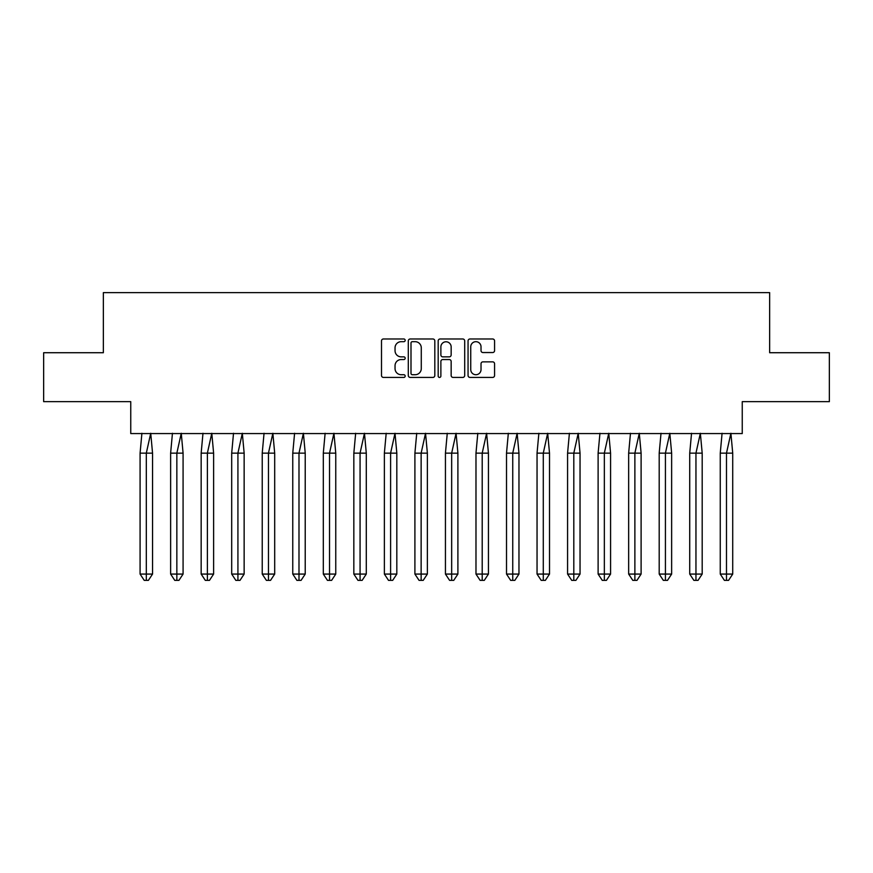 <?xml version="1.0" encoding="UTF-8"?>
<svg xmlns="http://www.w3.org/2000/svg" width="873" height="873" viewBox="0 0 873 873"><rect width="100%" height="100%" fill="white"/><g stroke="black" fill="none" stroke-linecap="round" stroke-linejoin="round"><path stroke-width="1.31" d="M405.181 340.339A1.342 1.342 0 0 0 403.839 338.986L383.422 338.986A1.921 1.921 0 0 0 381.501 340.917L381.501 375.499A1.921 1.921 0 0 0 383.422 377.42L403.839 377.42A1.342 1.342 0 0 0 405.181 376.077A1.342 1.342 0 0 0 403.839 374.724L401.198 374.724A6.144 6.144 0 0 1 395.043 368.581L395.043 365.7A6.144 6.144 0 0 1 401.198 359.545L403.839 359.545A1.342 1.342 0 0 0 405.181 358.203A1.342 1.342 0 0 0 403.839 356.861L401.198 356.861A6.144 6.144 0 0 1 395.043 350.706L395.043 347.825A6.144 6.144 0 0 1 401.198 341.681L403.839 341.681A1.342 1.342 0 0 0 405.181 340.339M43.65 352.725L43.65 401.656L130.754 401.656L130.754 433.565L742.246 433.565L742.246 401.656L829.35 401.656L829.35 352.725L769.648 352.725L769.648 292.63L103.352 292.63L103.352 352.725L43.65 352.725M492.656 352.539A1.921 1.921 0 0 0 494.576 350.619L494.576 340.917A1.921 1.921 0 0 0 492.656 338.986L469.98 338.986A1.921 1.921 0 0 0 468.059 340.917L468.059 375.499A1.921 1.921 0 0 0 469.98 377.42L492.656 377.42A1.921 1.921 0 0 0 494.576 375.499L494.576 363.779A1.921 1.921 0 0 0 492.656 361.859L482.944 361.859A1.921 1.921 0 0 0 481.023 363.779L481.023 369.585A5.14 5.14 0 0 1 475.883 374.724A5.14 5.14 0 0 1 470.743 369.585L470.743 346.821A5.14 5.14 0 0 1 475.883 341.681A5.14 5.14 0 0 1 481.023 346.821L481.023 350.619A1.921 1.921 0 0 0 482.944 352.539L492.656 352.539M434.819 340.917A1.921 1.921 0 0 0 432.899 338.986L410.223 338.986A1.921 1.921 0 0 0 408.302 340.917L408.302 375.499A1.921 1.921 0 0 0 410.223 377.42L432.899 377.42A1.921 1.921 0 0 0 434.819 375.499L434.819 340.917M440.101 338.986L462.777 338.986A1.921 1.921 0 0 1 464.698 340.917L464.698 375.499A1.921 1.921 0 0 1 462.777 377.42L453.076 377.42A1.921 1.921 0 0 1 451.155 375.499L451.155 361.466A1.921 1.921 0 0 0 449.224 359.545L442.797 359.545A1.921 1.921 0 0 0 440.876 361.466L440.876 376.077A1.342 1.342 0 0 1 439.523 377.42A1.342 1.342 0 0 1 438.181 376.077L438.181 340.917A1.921 1.921 0 0 1 440.101 338.986M412.34 341.681A1.342 1.342 0 0 0 410.997 343.024L410.997 373.382A1.342 1.342 0 0 0 412.34 374.724L415.122 374.724A6.144 6.144 0 0 0 421.277 368.581L421.277 347.825A6.144 6.144 0 0 0 415.122 341.681L412.34 341.681M451.155 346.919A5.14 5.14 0 0 0 446.016 341.779A5.14 5.14 0 0 0 440.876 346.919L440.876 354.94A1.921 1.921 0 0 0 442.797 356.861L449.224 356.861A1.921 1.921 0 0 0 451.155 354.94L451.155 346.919M143.827 453.142L140.084 453.142L140.084 574.074L146.315 574.074L146.315 453.142L140.084 453.142L141.906 433.27M146.315 580.37L148.388 580.37L152.546 574.074L146.315 574.074L146.315 580.37L144.241 580.37L140.084 574.074M152.546 574.074L152.546 453.142L146.315 453.142L150.723 433.27L152.546 453.142M174.36 453.142L170.628 453.142L170.628 574.074L176.848 574.074L176.848 453.142L170.628 453.142L172.45 433.27M176.848 580.37L178.932 580.37L183.079 574.074L176.848 574.074L176.848 580.37L174.775 580.37L170.628 574.074M183.079 574.074L183.079 453.142L176.848 453.142L181.257 433.27L183.079 453.142M204.893 453.142L201.161 453.142L201.161 574.074L207.381 574.074L207.381 453.142L201.161 453.142L202.983 433.27M207.381 580.37L209.465 580.37L213.612 574.074L207.381 574.074L207.381 580.37L205.308 580.37L201.161 574.074M213.612 574.074L213.612 453.142L207.381 453.142L211.79 433.27L213.612 453.142M235.426 453.142L231.694 453.142L231.694 574.074L237.925 574.074L237.925 453.142L231.694 453.142L233.517 433.27M237.925 580.37L239.999 580.37L244.145 574.074L237.925 574.074L237.925 580.37L235.841 580.37L231.694 574.074M244.145 574.074L244.145 453.142L237.925 453.142L242.323 433.27L244.145 453.142M265.97 453.142L262.227 453.142L262.227 574.074L268.458 574.074L268.458 453.142L262.227 453.142L264.05 433.27M268.458 580.37L270.532 580.37L274.689 574.074L268.458 574.074L268.458 580.37L266.385 580.37L262.227 574.074M274.689 574.074L274.689 453.142L268.458 453.142L272.856 433.27L274.689 453.142M296.504 453.142L292.761 453.142L292.761 574.074L298.992 574.074L298.992 453.142L292.761 453.142L294.594 433.27M298.992 580.37L301.065 580.37L305.223 574.074L298.992 574.074L298.992 580.37L296.918 580.37L292.761 574.074M305.223 574.074L305.223 453.142L298.992 453.142L303.4 433.27L305.223 453.142M327.037 453.142L323.305 453.142L323.305 574.074L329.525 574.074L329.525 453.142L323.305 453.142L325.127 433.27M329.525 580.37L331.609 580.37L335.756 574.074L329.525 574.074L329.525 580.37L327.451 580.37L323.305 574.074M335.756 574.074L335.756 453.142L329.525 453.142L333.933 433.27L335.756 453.142M357.57 453.142L353.838 453.142L353.838 574.074L360.069 574.074L360.069 453.142L353.838 453.142L355.66 433.27M360.069 580.37L362.142 580.37L366.289 574.074L360.069 574.074L360.069 580.37L357.985 580.37L353.838 574.074M366.289 574.074L366.289 453.142L360.069 453.142L364.467 433.27L366.289 453.142M388.103 453.142L384.371 453.142L384.371 574.074L390.602 574.074L390.602 453.142L384.371 453.142L386.193 433.27M390.602 580.37L392.675 580.37L396.822 574.074L390.602 574.074L390.602 580.37L388.518 580.37L384.371 574.074M396.822 574.074L396.822 453.142L390.602 453.142L395 433.27L396.822 453.142M418.647 453.142L414.904 453.142L414.904 574.074L421.135 574.074L421.135 453.142L414.904 453.142L416.727 433.27M421.135 580.37L423.209 580.37L427.366 574.074L421.135 574.074L421.135 580.37L419.062 580.37L414.904 574.074M427.366 574.074L427.366 453.142L421.135 453.142L425.544 433.27L427.366 453.142M449.18 453.142L445.437 453.142L445.437 574.074L451.668 574.074L451.668 453.142L445.437 453.142L447.271 433.27M451.668 580.37L453.742 580.37L457.899 574.074L451.668 574.074L451.668 580.37L449.595 580.37L445.437 574.074M457.899 574.074L457.899 453.142L451.668 453.142L456.077 433.27L457.899 453.142M479.714 453.142L475.981 453.142L475.981 574.074L482.202 574.074L482.202 453.142L475.981 453.142L477.804 433.27M482.202 580.37L484.286 580.37L488.433 574.074L482.202 574.074L482.202 580.37L480.128 580.37L475.981 574.074M488.433 574.074L488.433 453.142L482.202 453.142L486.61 433.27L488.433 453.142M510.247 453.142L506.515 453.142L506.515 574.074L512.746 574.074L512.746 453.142L506.515 453.142L508.337 433.27M512.746 580.37L514.819 580.37L518.966 574.074L512.746 574.074L512.746 580.37L510.661 580.37L506.515 574.074M518.966 574.074L518.966 453.142L512.746 453.142L517.143 433.27L518.966 453.142M540.78 453.142L537.048 453.142L537.048 574.074L543.279 574.074L543.279 453.142L537.048 453.142L538.87 433.27M543.279 580.37L545.352 580.37L549.51 574.074L543.279 574.074L543.279 580.37L541.205 580.37L537.048 574.074M549.51 574.074L549.51 453.142L543.279 453.142L547.677 433.27L549.51 453.142M571.324 453.142L567.581 453.142L567.581 574.074L573.812 574.074L573.812 453.142L567.581 453.142L569.403 433.27M573.812 580.37L575.885 580.37L580.043 574.074L573.812 574.074L573.812 580.37L571.739 580.37L567.581 574.074M580.043 574.074L580.043 453.142L573.812 453.142L578.221 433.27L580.043 453.142M601.857 453.142L598.114 453.142L598.114 574.074L604.345 574.074L604.345 453.142L598.114 453.142L599.947 433.27M604.345 580.37L606.419 580.37L610.576 574.074L604.345 574.074L604.345 580.37L602.272 580.37L598.114 574.074M610.576 574.074L610.576 453.142L604.345 453.142L608.754 433.27L610.576 453.142M632.39 453.142L628.658 453.142L628.658 574.074L634.878 574.074L634.878 453.142L628.658 453.142L630.481 433.27M634.878 580.37L636.963 580.37L641.109 574.074L634.878 574.074L634.878 580.37L632.805 580.37L628.658 574.074M641.109 574.074L641.109 453.142L634.878 453.142L639.287 433.27L641.109 453.142M662.923 453.142L659.191 453.142L659.191 574.074L665.422 574.074L665.422 453.142L659.191 453.142L661.014 433.27M665.422 580.37L667.496 580.37L671.643 574.074L665.422 574.074L665.422 580.37L663.338 580.37L659.191 574.074M671.643 574.074L671.643 453.142L665.422 453.142L669.82 433.27L671.643 453.142M693.457 453.142L689.725 453.142L689.725 574.074L695.956 574.074L695.956 453.142L689.725 453.142L691.547 433.27M695.956 580.37L698.029 580.37L702.187 574.074L695.956 574.074L695.956 580.37L693.882 580.37L689.725 574.074M702.187 574.074L702.187 453.142L695.956 453.142L700.353 433.27L702.187 453.142M724.001 453.142L720.258 453.142L720.258 574.074L726.489 574.074L726.489 453.142L720.258 453.142L722.08 433.27M726.489 580.37L728.562 580.37L732.72 574.074L726.489 574.074L726.489 580.37L724.415 580.37L720.258 574.074M732.72 574.074L732.72 453.142L726.489 453.142L730.897 433.27L732.72 453.142"/></g></svg>
